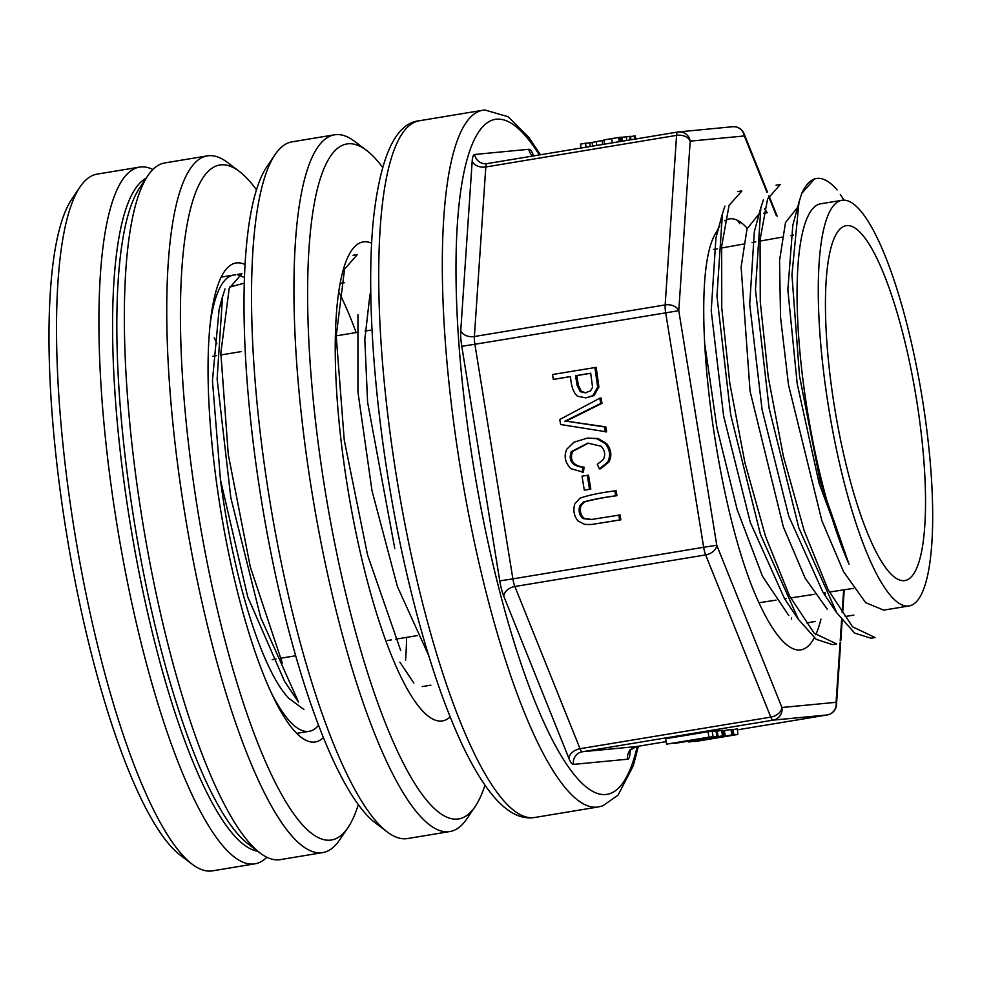 <?xml version="1.0" encoding="UTF-8"?>
<svg xmlns="http://www.w3.org/2000/svg" width="981" height="981" viewBox="0 0 981 981"><rect width="100%" height="100%" fill="white"/><g stroke="black" fill="none" stroke-linecap="round" stroke-linejoin="round"><path stroke-width="1.47" d="M792.783 225.63L787.853 289.935L797.197 383.743L819.086 483.228L849.006 564.173L820.214 481.401L799.49 375.784L791.937 274.852L799 202.147L801.784 193.318L814.512 178.947M870.834 638.165L854.574 633.064L836.744 612.769L798.841 527.937L769.104 408.219L755.468 289.824L760.839 207.714L763.377 199.866M832.391 644.603L816.18 639.318L798.399 619.33L760.434 534.363L730.649 414.534L716.952 296.029L722.408 213.932L724.898 206.096M298.457 701.918L260.59 617.196L230.805 497.649L217.12 379.058L222.503 296.887L225.029 288.954M222.503 296.679L219.119 309.322L212.448 380.677L220.455 479.734L247.715 596.853L284.441 681.072M369.812 295.735L364.822 339.426L367.593 402.21L394.779 548.526M715.909 238.26L711.225 310.744L723.598 415.944L750.355 522.542L784.383 598.3M754.315 231.921L749.717 304.38L762.041 409.42L788.749 516.129L822.851 592.07M219.119 309.322L221.117 302.749M229.689 287.065L244.269 283.178M883.66 610.133L865.659 602.641L843.574 571.739L821.857 520.678L788.491 384.822L780.52 317.059L779.564 260.431L785.499 222.54L797.259 207.739M827.228 609.127L805.168 578.165L783.365 526.932L750.06 391.174L741.121 267.053L747.019 228.892L758.816 214.165M788.773 615.492L762.445 576.19L737.16 509.593L716.952 427.826L704.91 344.969M428.636 655.406L397.44 586.626L371.995 490.721L357.93 391.885L357.942 314.754M840.312 194.397L843.991 200.161M241.927 273.748L229.223 288.242L220.835 353.025L228.279 454.51L250.327 566.993L282.344 663.095M357.268 254.619L344.576 269.174L336.213 335.968L344.245 440.052L367.519 554.841L400.665 650.403M741.808 191.05L729.067 205.372L721.673 246.305L721.758 307.936L729.803 383.179L744.91 462.75L765.572 536.509L789.533 595.908L814.169 633.211L836.572 643.892M780.226 184.514L767.547 199.106L760.067 239.732L760.275 301.792L768.246 377.023L783.427 456.447L804.113 530.488L828.025 589.507L852.624 626.859L875.015 637.491M303.938 709.521L288.904 698.349A205.581 46.941 80.6 0 1 220.455 479.734M842.618 200.198A205.581 46.941 -99.4 0 1 922.054 397.035A205.581 46.941 -99.4 0 1 909.08 605.939A205.581 46.941 -99.4 0 1 893.029 598.287A205.581 46.941 -99.4 0 1 824.457 378.789A205.581 46.941 -99.4 0 1 841.882 200.296A205.581 46.941 -99.4 0 1 842.618 200.198M849.006 564.173A205.581 46.941 -99.4 0 1 799.098 342.357A205.581 46.941 -99.4 0 1 820.68 203.803L841.882 200.296M146.181 178.186A342.075 78.112 80.6 0 0 130.706 526.49A342.075 78.112 80.6 0 0 257.66 851.189M214.25 337.746A231.234 52.802 -99.4 0 1 216.838 343.791M220.835 353.724A231.234 52.802 -99.4 0 1 221.289 354.889M837.136 189.934A231.234 52.802 80.6 0 0 816.499 178.505A231.234 52.802 80.6 0 0 801.784 193.318M318.567 725.266A231.234 52.802 -99.4 0 1 309.15 731.311A231.234 52.802 -99.4 0 1 271.345 692.88M210.179 323.632A231.234 52.802 -99.4 0 1 218.861 289.886A231.234 52.802 -99.4 0 1 233.576 275.072A231.234 52.802 -99.4 0 1 235.82 274.901M238.15 275.158A231.234 52.802 -99.4 0 1 244.441 277.758M192.215 864.224L180.443 855.309A342.075 78.112 -99.4 0 1 67.113 537.024A342.075 78.112 -99.4 0 1 71.76 199.192L80.025 186.954A353.111 80.626 80.6 0 0 75.23 535.675A353.111 80.626 80.6 0 0 192.215 864.224A353.111 80.626 80.6 0 0 211.222 871.018A353.111 80.626 80.6 0 0 212.485 870.858L254.876 863.832A353.111 80.626 -99.4 0 1 253.625 864.003A353.111 80.626 -99.4 0 1 117.168 525.914A353.111 80.626 -99.4 0 1 139.461 167.113A353.111 80.626 -99.4 0 1 152.926 169.492M139.461 167.113L97.07 174.14A353.111 80.626 80.6 0 0 80.025 186.954M266.857 857.247A353.111 80.626 -99.4 0 1 254.876 863.832M846.726 225.593A179.866 41.067 80.6 0 0 845.965 225.691A179.866 41.067 80.6 0 0 834.966 409.825A179.866 41.067 80.6 0 0 904.752 580.58A179.866 41.067 80.6 0 0 916.279 398.065A179.866 41.067 80.6 0 0 846.726 225.593M718.055 736.277L674.499 743.402L723.61 735.738L689.251 741.354L718.055 736.277L717.172 730.833L712.243 731.568M723.61 735.738L722.727 730.293L717.221 731.127M736.927 729.018L731.679 729.68M732.513 734.879L688.907 742.028L732.513 734.879L731.63 729.435L722.813 730.759M708.074 731.703L665.682 738.718L666.565 744.162L713.077 736.78L712.194 731.336L708.074 731.703L708.956 737.148L666.565 744.162M712.194 731.348L713.089 736.78L708.956 737.148M601.991 403.338L601.132 398.041L599.869 398.163L559.795 419.5L560.605 424.515L606.601 431.848L605.792 426.858L566.111 421.131L601.991 403.338L600.728 403.449L599.869 398.163M590.795 489.151L588.539 475.209L587.288 475.331L582.04 476.19L584.308 490.132L590.795 489.151L589.544 489.274L587.288 475.331M591.469 524.504L620.863 519.844L620.066 514.939L591.212 519.538L583.192 518.618C579.501 515.883 578.336 511.616 579.697 505.828L583.229 502.076C591.727 499.672 602.542 497.575 615.688 495.785L616.939 495.675L616.154 490.77L614.891 490.892C600.961 492.609 589.336 495.013 580.004 498.127L574.829 503.817C572.916 510.108 573.946 515.798 577.907 520.899L584.762 524.43L591.469 524.504L619.6 519.967L618.815 515.062M591.85 519.464L584.443 518.495C580.764 515.761 579.599 511.493 580.948 505.705L584.492 501.953C592.99 499.55 603.806 497.453 616.939 495.675M582.174 472.401L582.8 467.263C572.095 465.975 568.232 460.763 571.236 451.64L587.84 443.154L601.059 446.208C604.811 450.095 605.608 454.497 603.438 459.451L597.306 464.295L599.391 468.893L607.644 462.125C610.832 455.92 610.072 449.789 605.375 443.719L596.865 438.679L587.496 438.053L573.91 442.235L566.748 449.261C563.744 456.14 565.068 462.591 570.734 468.599L583.437 472.278L584.063 467.14C573.345 465.852 569.495 460.641 572.499 451.518L588.465 443.105M599.391 468.893L600.654 468.771L608.907 462.002C612.095 455.797 611.335 449.666 606.626 443.596L598.116 438.556L587.496 438.053M553.309 379.402L570.537 376.545C571.138 386.33 573.48 392.903 577.564 396.238L585.939 397.894L594.081 395.527L598.925 386.992L596.166 367.36L552.511 374.509L553.309 379.402L570.55 376.63M719.895 225.961A205.581 46.941 80.6 0 0 716.461 232.08C686.761 275.085 712.586 498.74 757.209 598.937A231.234 52.802 80.6 0 0 800.925 649.851A231.234 52.802 80.6 0 0 814.267 637.809M747.215 228.303A205.581 46.941 80.6 0 0 729.533 218.91A205.581 46.941 80.6 0 0 724.861 220.835M815.751 634.768A231.234 52.802 80.6 0 0 820.938 619.17M825.082 595.308A231.234 52.802 80.6 0 0 825.328 593.162M619.6 519.967L620.863 519.844M615.688 495.785L614.891 490.892M584.308 490.132L589.544 489.274M582.8 467.263L584.063 467.14M605.351 431.959L604.541 426.968L605.792 426.858M604.541 426.968L566.111 421.131M564.86 421.241L600.728 403.449M586 392.743L581.463 391.542L578.336 385.153L576.791 375.6L590.709 373.295M575.54 375.723L590.697 373.209L592.585 387.287L590.587 390.781L585.363 392.829L580.2 391.664L577.086 385.263L575.54 375.723L576.791 375.6M585.939 397.894L592.818 395.65L597.674 387.115L598.925 386.992M597.674 387.115L594.903 367.483M701.219 740.361L731.434 735.517L698.828 740.814M733.813 735.063L731.409 735.382M697.111 740.741L697.148 740.986C693.052 741.734 693.579 741.722 698.742 740.962L737.81 734.462L694.315 741.207M737.81 734.462L737.405 728.895M731.838 734.941L730.955 729.496M716.89 736.388L716.007 730.943M722.531 735.848L721.648 730.404M692.132 740.165L707.939 737.602L692.108 740.017M630.513 136.617L634.572 135.942L635.075 139.094M634.572 135.942L635.247 135.881L635.749 138.983M626.185 136.96L630.464 136.298L631.028 139.756M629.63 136.371L630.194 139.903M581.144 148.021L580.507 144.097L585.51 143.263L586.148 147.199M585.51 143.263L589.691 142.87L590.28 146.512M589.691 142.87L603.916 140.258M621.746 137.328L626.16 136.776L626.749 140.467M619.808 137.414L620.532 137.303L621.194 141.387M620.532 137.303L621.721 137.181L622.371 141.19M612.34 142.858L611.666 138.628L603.867 139.94L604.554 144.146M611.666 138.628L618.606 137.487L619.281 141.705M618.606 137.487L619.796 137.365L620.47 141.509M256.47 189.811A342.075 78.112 80.6 0 0 239.339 171.43A342.075 78.112 80.6 0 0 220.921 164.857A342.075 78.112 80.6 0 0 205.176 552.389A342.075 78.112 80.6 0 0 348.022 827.547A342.075 78.112 80.6 0 0 358.323 804.628M323.399 737.565A242.761 55.439 -99.4 0 1 315.269 741.979A242.761 55.439 -99.4 0 1 314.411 742.09A242.761 55.439 -99.4 0 1 220.602 509.666A242.761 55.439 -99.4 0 1 235.931 262.994A242.761 55.439 -99.4 0 1 245.042 264.551M260.051 852.992L248.279 844.065A342.075 78.112 -99.4 0 1 134.949 525.779A342.075 78.112 -99.4 0 1 139.596 187.96L147.849 175.709A353.111 80.626 80.6 0 0 143.054 524.443A353.111 80.626 80.6 0 0 260.051 852.992A353.111 80.626 80.6 0 0 279.058 859.785A353.111 80.626 80.6 0 0 280.308 859.626L322.712 852.599A353.111 80.626 -99.4 0 1 321.449 852.759A353.111 80.626 -99.4 0 1 185.004 514.682A353.111 80.626 -99.4 0 1 207.298 155.881A353.111 80.626 -99.4 0 1 208.548 155.721A353.111 80.626 -99.4 0 1 227.567 162.515L239.339 171.43M207.298 155.881L164.906 162.907A353.111 80.626 80.6 0 0 147.849 175.709M348.022 827.547L339.757 839.785A353.111 80.626 -99.4 0 1 322.712 852.599M382.627 167.346A342.075 78.112 80.6 0 0 366.514 150.363A342.075 78.112 80.6 0 0 348.096 143.79A342.075 78.112 80.6 0 0 332.363 531.322A342.075 78.112 80.6 0 0 475.196 806.48A342.075 78.112 80.6 0 0 484.97 785.205M450.156 716.903A242.761 55.439 -99.4 0 1 442.456 720.912A242.761 55.439 -99.4 0 1 441.597 721.023A242.761 55.439 -99.4 0 1 347.789 488.599A242.761 55.439 -99.4 0 1 363.117 241.927A242.761 55.439 -99.4 0 1 371.689 243.239M387.225 831.925L375.465 822.998A342.075 78.112 -99.4 0 1 262.135 504.712A342.075 78.112 -99.4 0 1 266.771 166.893L275.036 154.642A353.111 80.626 80.6 0 0 270.241 503.376A353.111 80.626 80.6 0 0 387.225 831.925A353.111 80.626 80.6 0 0 406.244 838.718A353.111 80.626 80.6 0 0 407.495 838.559L449.887 831.532A353.111 80.626 -99.4 0 1 448.636 831.692A353.111 80.626 -99.4 0 1 312.191 493.615A353.111 80.626 -99.4 0 1 334.484 134.814A353.111 80.626 -99.4 0 1 335.735 134.655A353.111 80.626 -99.4 0 1 354.742 141.436L366.514 150.363M338.96 292.313A242.761 55.439 -99.4 0 1 356.128 332.559M406.625 637.368A242.761 55.439 -99.4 0 1 405.545 660.471M334.484 134.814L292.08 141.84A353.111 80.626 80.6 0 0 275.036 154.642M475.196 806.48L466.944 818.718A353.111 80.626 -99.4 0 1 449.887 831.532M630.293 750.367L630.145 752.488A22.073 5.04 -99.4 0 1 627.632 759.208L573.48 764.383A22.073 5.04 -99.4 0 1 568.894 758.35L503.744 596.129A22.073 5.04 -99.4 0 1 499.77 580.875L461.781 346.281A22.073 5.04 -99.4 0 1 460.751 330.744L472.18 161.191A22.073 5.04 -99.4 0 1 474.694 154.471A11.036 10.742 -95.5 0 0 486.981 163.619A11.036 2.514 80.6 0 1 487.067 163.606L677.761 132.018M827.326 714.941A11.036 2.514 -99.4 0 1 827.277 714.953L737.553 729.815L827.241 714.953L773.089 720.14L582.322 751.74L636.461 746.553L666.16 741.636L636.497 746.553A11.036 2.514 80.6 0 0 636.497 746.553A11.036 2.514 80.6 0 0 636.546 746.541M767.032 192.448L744.346 135.954L690.195 141.141L678.778 310.695L474.89 344.282L512.879 578.876L703.659 547.275L665.67 312.681A11.036 2.514 -99.4 0 1 665.155 304.919L676.571 135.366L485.803 166.966L474.375 336.52L665.155 304.919A11.036 7.713 -176.1 0 1 678.778 310.695L716.768 545.277L781.931 707.497L836.07 702.31L840.079 642.898M474.694 154.471L528.845 149.284A22.073 5.04 -99.4 0 1 533.431 155.329L533.664 155.893M539.305 154.961A342.075 78.112 80.6 0 0 496.484 119.204A342.075 78.112 80.6 0 0 489.85 550.574A342.075 78.112 80.6 0 0 637.27 746.418M840.202 640.985L841.637 619.661M842.127 612.352L843.648 589.875M776.314 215.538L768.65 196.47M533.419 817.651A353.111 80.626 80.6 0 0 534.682 817.492L598.275 806.958A353.111 80.626 -99.4 0 1 597.012 807.118A353.111 80.626 -99.4 0 1 460.567 469.041A353.111 80.626 -99.4 0 1 482.86 110.24L419.267 120.773A353.111 80.626 80.6 0 0 396.974 479.574A353.111 80.626 80.6 0 0 533.419 817.651M705.646 554.903L514.866 586.503L580.029 748.724L770.796 717.123L705.646 554.903A11.036 2.514 -99.4 0 1 703.659 547.275L716.768 545.277A11.036 7.48 158.1 0 1 705.646 554.903M499.77 580.875L512.879 578.876A11.036 2.514 80.6 0 0 514.866 586.503A11.036 7.48 -21.9 0 0 503.744 596.129M460.751 330.744A11.036 7.713 -176.1 0 0 474.375 336.52A11.036 2.514 80.6 0 0 474.89 344.282L461.781 346.281M486.343 163.704L487.017 163.619A11.036 2.514 80.6 0 0 485.803 166.966A11.036 7.713 -176.1 0 1 472.18 161.191M767.4 191.884L743.99 133.6A11.036 7.48 158.1 0 1 744.346 135.954A11.036 10.742 -95.5 0 0 732.697 126.733L678.545 131.92A11.036 10.742 -95.5 0 1 690.195 141.141A11.036 7.713 -176.1 0 0 676.571 135.366A11.036 2.514 -99.4 0 1 677.797 132.018A11.036 2.514 -99.4 0 1 677.834 132.006A11.036 10.742 -95.5 0 1 678.545 131.92A11.036 11.036 0 0 0 677.797 132.018L487.017 163.619M836.486 704.799A11.036 11.036 0 0 1 827.277 714.953A11.036 2.514 -99.4 0 1 827.241 714.953A11.036 10.742 -95.5 0 0 836.07 702.31A11.036 7.713 -176.1 0 1 836.486 704.799L840.668 642.641M568.894 758.35A11.036 7.48 -21.9 0 1 580.029 748.724A11.036 2.514 80.6 0 0 582.322 751.74A11.036 10.742 -95.5 0 0 573.48 764.383M773.089 720.14A11.036 2.514 -99.4 0 1 770.796 717.123A11.036 7.48 158.1 0 0 781.931 707.497A11.036 10.742 -95.5 0 1 773.089 720.14M528.845 149.284A11.036 10.742 -95.5 0 0 532.658 156.053M629.741 749.987L629.495 751.887C628.429 751.336 630.771 749.558 636.497 746.553A11.036 10.742 -95.5 0 0 627.632 759.208M629.79 751.188A11.036 7.713 -176.1 0 0 630.145 752.488M583.192 518.618L584.443 518.495M579.697 505.828L580.948 505.705M583.229 502.076L584.492 501.953M571.236 451.64L572.499 451.518M607.644 462.125L608.907 462.002M605.375 443.719L606.626 443.596M596.865 438.679L598.116 438.556M572.119 422.088L573.382 421.977M571.482 418.164L572.745 418.041M577.086 385.263L578.336 385.153M580.2 391.664L581.463 391.542M592.818 395.65L594.081 395.527M733.947 734.916L733.065 729.472M725.241 735.971L724.358 730.526M592.07 142.441L592.659 146.12M596.19 141.669L596.804 145.433M602.04 140.59L602.665 144.452M836.818 612.966L822.826 592.058M760.827 207.506L754.315 231.823M798.362 619.342L784.371 598.422M722.372 213.87L715.86 238.187M370.806 291.774L369.8 295.514M413.847 683.034L399.856 662.126M298.494 702.138L284.502 681.231M799 202.147L792.771 225.446M767.13 212.681L764.542 208.818M909.08 605.939L883.673 610.145M853.838 615.087L845.217 616.509M767.412 212.632L763.525 213.269M815.383 621.451L806.762 622.886M430.867 685.155L422.247 686.577M344.441 282.7L340.542 283.337M870.846 638.263L875.04 637.564M814.5 178.836L816.499 178.505M832.391 644.627L836.585 643.941M776.045 185.213L780.238 184.514M737.589 191.577L741.783 190.878M353.074 255.268L357.268 254.582M296.728 733.359L309.15 731.311M221.154 277.12L233.576 275.072M237.721 274.373L241.915 273.687M758.938 602.751L776.02 600.151M784.739 598.827L786.345 598.582M790.563 597.944L814.733 594.265M823.439 592.941L825.095 592.696M829.325 592.046L853.605 588.355M713.579 249.432L717.356 248.745M721.562 247.997L743.426 244.073M752.059 242.528L755.775 241.866M759.968 241.105L782.004 237.157M790.674 235.612L793.555 235.084M370.462 330.18L365.116 331.063M356.483 332.498L336.213 335.858M241.179 351.603L220.823 354.975M216.642 355.662L212.889 356.287M417.416 635.578L395.674 639.183M391.48 639.882L387.581 640.519M295.686 655.749L280.284 658.3M276.09 658.999L272.228 659.637M739.784 223.705L737.565 220.382M791.642 617.907L791.311 619.158M534.682 817.492L532.708 817.737C512.389 819.675 489.593 801.673 462.909 746.198C442.983 703.904 425.092 649.827 409.224 583.977C378.102 455.576 363.473 302.209 374.153 212.889C381.535 153.661 396.569 122.956 419.267 120.773M540.445 154.765L529.017 137.61L508.158 116.751L484.835 109.982L482.86 110.24M598.275 806.958L602.825 805.818L618.055 795.15L633.26 765.781L638.41 746.234M743.99 133.6A11.036 11.036 0 0 0 732.697 126.733M777.173 216.225L768.957 195.783M840.815 640.47L842.176 620.348M842.691 612.659L844.236 589.777"/></g></svg>
